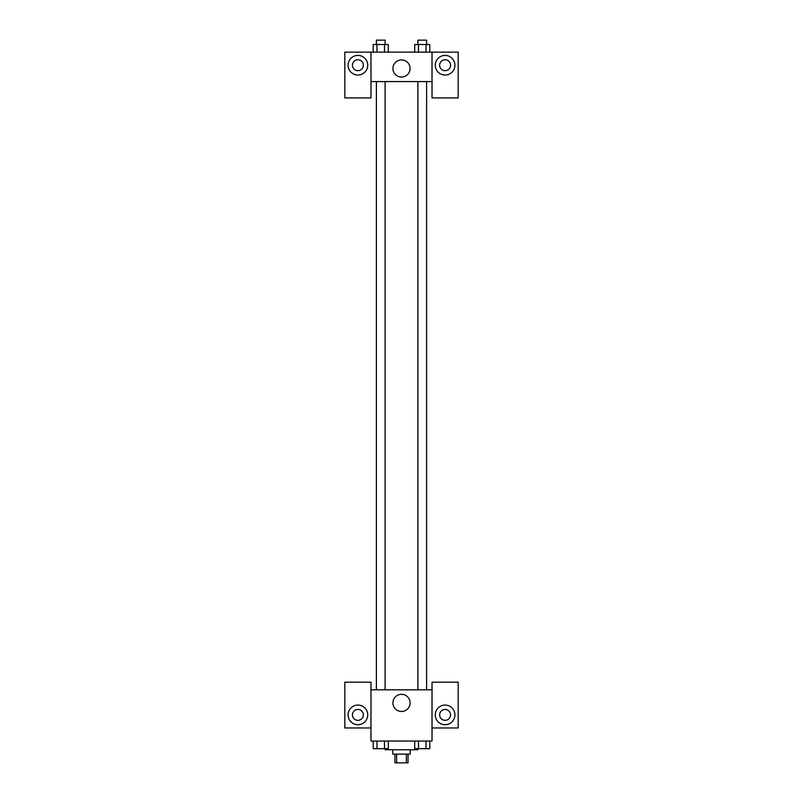 <?xml version="1.0" encoding="UTF-8"?>
<svg xmlns="http://www.w3.org/2000/svg" width="803" height="803" viewBox="0 0 803 803"><rect width="100%" height="100%" fill="white"/><g stroke="black" fill="none" stroke-linecap="round" stroke-linejoin="round"><path stroke-width="1.2" d="M406.388 754.127L406.388 762.85L394.956 762.85L394.956 754.127M406.388 762.85L408.044 762.85L408.044 754.127M410.223 749.771L410.223 754.127L392.777 754.127L392.777 749.771M396.612 754.127L396.612 762.85M385.149 748.677L385.149 749.771L417.851 749.771L417.851 748.677M432.024 727.97L458.182 727.97L458.182 682.189L432.024 682.189L432.024 741.049L370.976 741.049L370.976 682.189L344.818 682.189L344.818 727.97L370.976 727.97M357.897 724.697A9.807 9.807 0 0 1 349.405 709.982A9.807 9.807 0 0 1 366.399 709.982A9.807 9.807 0 0 1 357.897 724.697M352.447 714.891A5.45 5.45 0 0 1 357.897 709.44A5.45 5.45 0 0 1 363.347 714.891A5.45 5.45 0 0 1 357.897 720.341A5.45 5.45 0 0 1 352.447 714.891M392.928 702.896A8.572 8.572 0 0 1 405.786 695.468A8.572 8.572 0 0 1 405.786 710.324A8.572 8.572 0 0 1 392.928 702.896M432.024 689.817L370.976 689.817M445.103 724.697A9.807 9.807 0 0 1 436.601 709.982A9.807 9.807 0 0 1 453.595 709.982A9.807 9.807 0 0 1 445.103 724.697M439.653 714.891A5.45 5.45 0 0 1 445.103 709.44A5.45 5.45 0 0 1 450.553 714.891A5.45 5.45 0 0 1 445.103 720.341A5.45 5.45 0 0 1 439.653 714.891M426.614 689.817L426.614 81.575M385.109 81.575L385.109 689.817M432.024 81.575L432.024 97.926L458.182 97.926L458.182 52.145L432.024 52.145L432.024 81.575L370.976 81.575L370.976 97.926L344.818 97.926L344.818 52.145L370.976 52.145L370.976 81.575M363.347 65.224A5.45 5.45 0 0 1 357.897 70.674A5.45 5.45 0 0 1 352.447 65.224A5.45 5.45 0 0 1 357.897 59.773A5.45 5.45 0 0 1 363.347 65.224M357.897 75.03A9.807 9.807 0 0 1 349.405 60.315A9.807 9.807 0 0 1 366.399 60.315A9.807 9.807 0 0 1 357.897 75.03M450.553 65.224A5.45 5.45 0 0 1 442.373 69.941A5.45 5.45 0 0 1 442.373 60.496A5.45 5.45 0 0 1 450.553 65.224M445.103 75.03A9.807 9.807 0 0 1 436.601 60.315A9.807 9.807 0 0 1 453.595 60.315A9.807 9.807 0 0 1 445.103 75.03M432.024 52.145L370.976 52.145M392.928 68.496A8.572 8.572 0 0 1 405.786 61.068A8.572 8.572 0 0 1 405.786 75.914A8.572 8.572 0 0 1 392.928 68.496M429.806 52.145L429.806 44.506L414.699 44.506L414.699 52.145M426.032 44.506L426.032 52.145M418.473 44.506L418.473 52.145M417.891 44.506L417.891 40.15L426.614 40.15L426.614 44.506M388.301 52.145L388.301 44.506L373.194 44.506L373.194 52.145M384.527 44.506L384.527 52.145M376.968 44.506L376.968 52.145M376.386 44.506L376.386 40.15L385.109 40.15L385.109 44.506M429.806 741.049L429.806 748.677L414.699 748.677L414.699 741.049M426.032 741.049L426.032 748.677M418.473 741.049L418.473 748.677M426.614 748.677L417.891 748.717M388.301 741.049L388.301 748.677L373.194 748.677L373.194 741.049M384.527 741.049L384.527 748.677M376.968 741.049L376.968 748.677M385.109 748.677L376.386 748.717M417.891 689.817L417.891 81.575M376.386 81.575L376.386 689.817"/></g></svg>
